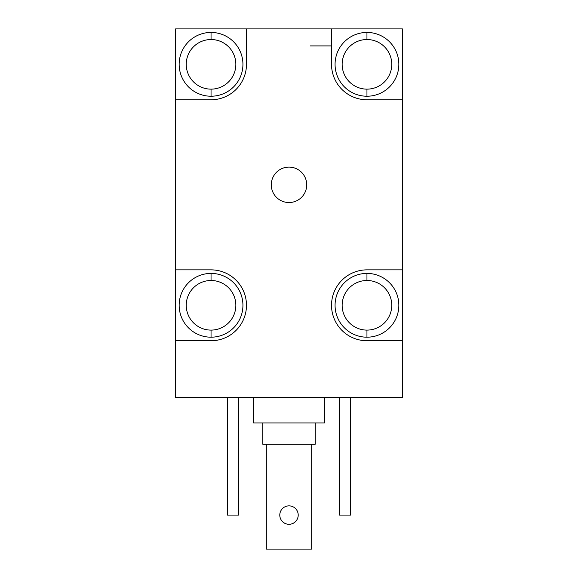 <?xml version="1.0" encoding="UTF-8"?>
<svg xmlns="http://www.w3.org/2000/svg" width="578" height="578" viewBox="0 0 578 578"><rect width="100%" height="100%" fill="white"/><g stroke="black" fill="none" stroke-linecap="round" stroke-linejoin="round"><path stroke-width="0.87" d="M175.604 28.9L175.604 397.433L402.396 397.433L402.396 340.738L402.396 397.433L175.604 397.433L175.604 340.738L211.042 340.738A35.439 35.439 0 0 0 246.474 305.3A35.439 35.439 0 0 1 211.042 340.738L175.604 340.738L175.604 269.861L211.042 269.861A35.439 35.439 0 0 1 246.474 305.3A35.439 35.439 0 0 0 211.042 269.861L175.604 269.861L175.604 99.77L211.042 99.77L175.604 99.77L175.604 28.9L402.396 28.9L402.396 340.738L366.958 340.738A35.439 35.439 0 0 1 331.526 305.3A35.439 35.439 0 0 1 366.958 269.861L402.396 269.861L402.396 28.9L246.474 28.9L246.474 64.339A35.439 35.439 0 0 1 211.042 99.77A35.439 35.439 0 0 0 246.474 64.339L246.474 28.9L175.604 28.9M310.263 45.908L331.526 45.908M331.526 64.339A35.439 35.439 0 0 0 366.958 99.77A35.439 35.439 0 0 1 331.526 64.339L331.526 28.9L331.526 64.339M402.396 99.77L366.958 99.77L402.396 99.77M289 202.538A17.716 17.716 0 0 1 271.284 184.816A17.716 17.716 0 0 1 289 167.1A17.716 17.716 0 0 1 306.716 184.816A17.716 17.716 0 0 1 289 202.538A17.716 17.716 0 0 0 306.716 184.816A17.716 17.716 0 0 0 289 167.1A17.716 17.716 0 0 0 271.284 184.816A17.716 17.716 0 0 0 289 202.538M211.042 337.191A31.891 31.891 0 0 0 242.933 305.3A31.891 31.891 0 0 0 211.042 273.408A31.891 31.891 0 0 0 179.151 305.3A31.891 31.891 0 0 0 211.042 337.191A31.891 31.891 0 0 1 179.151 305.3A31.891 31.891 0 0 1 211.042 273.408L211.042 280.496A24.803 24.803 0 0 0 186.239 305.3A24.803 24.803 0 0 0 211.042 330.103L211.042 337.191L211.042 330.103A24.803 24.803 0 0 0 235.846 305.3A24.803 24.803 0 0 0 211.042 280.496L211.042 273.408A31.891 31.891 0 0 1 242.933 305.3A31.891 31.891 0 0 1 211.042 337.191M211.042 280.496A24.803 24.803 0 0 0 186.239 305.3A24.803 24.803 0 0 0 211.042 330.103A24.803 24.803 0 0 0 235.846 305.3A24.803 24.803 0 0 0 211.042 280.496M211.042 96.23A31.891 31.891 0 0 0 242.933 64.339A31.891 31.891 0 0 0 211.042 32.44A31.891 31.891 0 0 0 179.151 64.339A31.891 31.891 0 0 0 211.042 96.23A31.891 31.891 0 0 1 179.151 64.339A31.891 31.891 0 0 1 211.042 32.44L211.042 39.528A24.803 24.803 0 0 0 186.239 64.339A24.803 24.803 0 0 0 211.042 89.142L211.042 96.23L211.042 89.142A24.803 24.803 0 0 0 235.846 64.339A24.803 24.803 0 0 0 211.042 39.528L211.042 32.44A31.891 31.891 0 0 1 242.933 64.339A31.891 31.891 0 0 1 211.042 96.23M211.042 39.528A24.803 24.803 0 0 0 186.239 64.339A24.803 24.803 0 0 0 211.042 89.142A24.803 24.803 0 0 0 235.846 64.339A24.803 24.803 0 0 0 211.042 39.528M366.958 269.861L402.396 269.861L402.396 340.738L366.958 340.738A35.439 35.439 0 0 1 331.526 305.3A35.439 35.439 0 0 1 366.958 269.861M366.958 337.191A31.891 31.891 0 0 0 398.849 305.3A31.891 31.891 0 0 0 366.958 273.408A31.891 31.891 0 0 0 335.067 305.3A31.891 31.891 0 0 0 366.958 337.191A31.891 31.891 0 0 1 335.067 305.3A31.891 31.891 0 0 1 366.958 273.408L366.958 280.496A24.803 24.803 0 0 0 342.154 305.3A24.803 24.803 0 0 0 366.958 330.103L366.958 337.191L366.958 330.103A24.803 24.803 0 0 0 391.761 305.3A24.803 24.803 0 0 0 366.958 280.496L366.958 273.408A31.891 31.891 0 0 1 398.849 305.3A31.891 31.891 0 0 1 366.958 337.191M366.958 280.496A24.803 24.803 0 0 0 342.154 305.3A24.803 24.803 0 0 0 366.958 330.103A24.803 24.803 0 0 0 391.761 305.3A24.803 24.803 0 0 0 366.958 280.496M324.439 397.433L324.439 422.952L253.561 422.952L253.561 397.433L253.561 422.952L324.439 422.952L324.439 397.433M315.22 422.952L315.22 444.207L262.78 444.207L262.78 422.952L262.78 444.207L315.22 444.207L315.22 422.952M311.679 549.1L311.679 444.207L311.679 549.1L266.321 549.1L311.679 549.1M266.321 444.207L266.321 549.1L266.321 444.207M289 524.297A9.212 9.212 0 0 1 279.788 515.085A9.212 9.212 0 0 1 289 505.866A9.212 9.212 0 0 1 298.212 515.085A9.212 9.212 0 0 1 289 524.297A9.212 9.212 0 0 0 298.212 515.085A9.212 9.212 0 0 0 289 505.866A9.212 9.212 0 0 0 279.788 515.085A9.212 9.212 0 0 0 289 524.297M339.322 515.085L339.322 397.433L339.322 515.085L350.658 515.085L350.658 397.433L350.658 515.085L339.322 515.085M227.342 397.433L227.342 515.085L238.678 515.085L238.678 397.433L238.678 515.085L227.342 515.085L227.342 397.433M366.958 96.23A31.891 31.891 0 0 0 398.849 64.339A31.891 31.891 0 0 0 366.958 32.44A31.891 31.891 0 0 0 335.067 64.339A31.891 31.891 0 0 0 366.958 96.23A31.891 31.891 0 0 1 335.067 64.339A31.891 31.891 0 0 1 366.958 32.44L366.958 39.528A24.803 24.803 0 0 0 342.154 64.339A24.803 24.803 0 0 0 366.958 89.142L366.958 96.23L366.958 89.142A24.803 24.803 0 0 0 391.761 64.339A24.803 24.803 0 0 0 366.958 39.528L366.958 32.44A31.891 31.891 0 0 1 398.849 64.339A31.891 31.891 0 0 1 366.958 96.23M366.958 39.528A24.803 24.803 0 0 0 342.154 64.339A24.803 24.803 0 0 0 366.958 89.142A24.803 24.803 0 0 0 391.761 64.339A24.803 24.803 0 0 0 366.958 39.528"/></g></svg>
